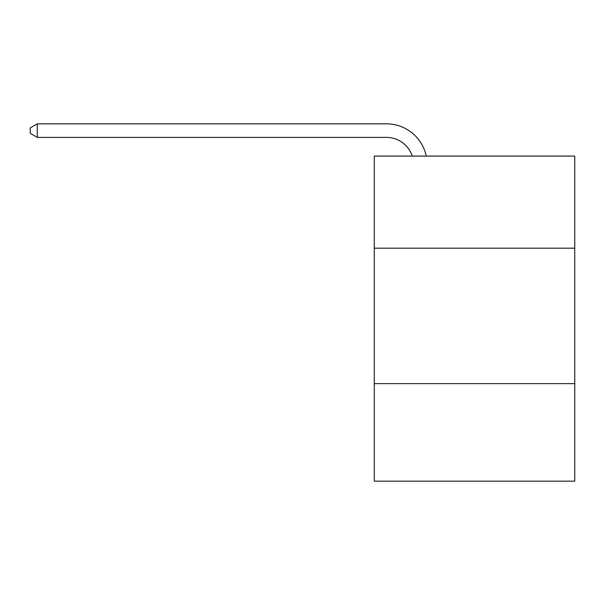 <?xml version="1.0" encoding="UTF-8"?>
<svg xmlns="http://www.w3.org/2000/svg" width="605" height="605" viewBox="0 0 605 605"><rect width="100%" height="100%" fill="white"/><g stroke="black" fill="none" stroke-linecap="round" stroke-linejoin="round"><path stroke-width="0.91" d="M574.75 248.186L574.75 156.082L374.291 156.082L374.291 248.186L574.75 248.186L574.75 481.156L374.291 481.156L374.291 248.186M574.75 383.63L374.291 383.63M412.232 156.082A27.089 27.089 -7 0 0 386.474 137.388L37.291 137.388L37.291 123.843L386.474 123.843A40.633 40.633 173 0 1 426.238 156.082M37.291 137.388L30.25 133.327L30.25 127.905L37.291 123.843"/></g></svg>
